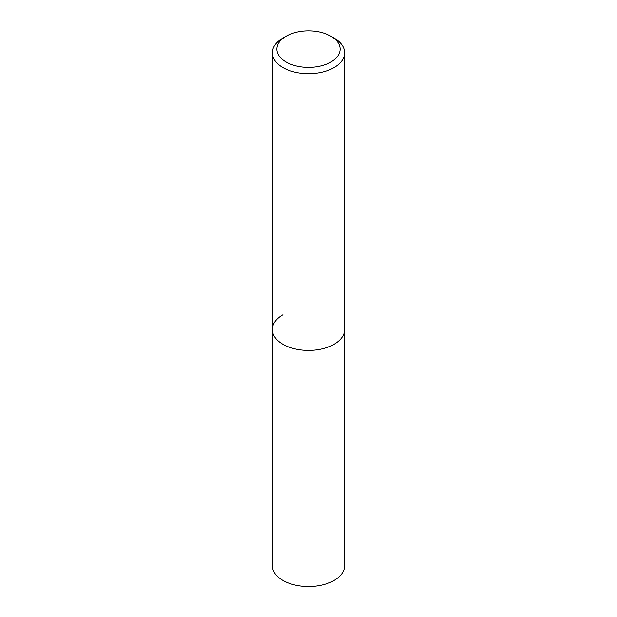 <?xml version="1.0" encoding="UTF-8"?>
<svg xmlns="http://www.w3.org/2000/svg" width="617" height="617" viewBox="0 0 617 617"><rect width="100%" height="100%" fill="white"/><g stroke="black" fill="none" stroke-linecap="round" stroke-linejoin="round"><path stroke-width="0.93" d="M272.352 52.8A36.148 20.87 180 0 1 282.933 38.046L286.134 36.202A31.637 18.263 180 0 1 330.866 36.202L334.067 38.046A36.148 20.87 180 0 1 344.648 52.8A36.148 20.87 180 0 1 334.067 67.561A36.148 20.87 180 0 1 294.664 72.089A36.148 20.87 180 0 1 272.352 52.8L272.352 565.681A36.148 20.87 0 0 0 294.664 584.962A36.148 20.87 0 0 0 334.067 580.435A36.148 20.87 0 0 0 344.648 565.681L344.648 329.532A36.148 20.87 180 0 1 334.067 344.294A36.148 20.87 180 0 1 294.664 348.821A36.148 20.87 180 0 1 272.352 329.532A36.148 20.87 180 0 1 282.933 314.778M282.933 38.046L286.134 36.202A31.637 18.263 180 0 0 286.134 62.024A31.637 18.263 180 0 0 330.866 62.024A31.637 18.263 180 0 0 330.866 36.202M272.352 329.532A36.148 20.87 0 0 0 294.664 348.821A36.148 20.87 0 0 0 334.067 344.294A36.148 20.87 0 0 0 344.648 329.532L344.648 52.8"/></g></svg>

